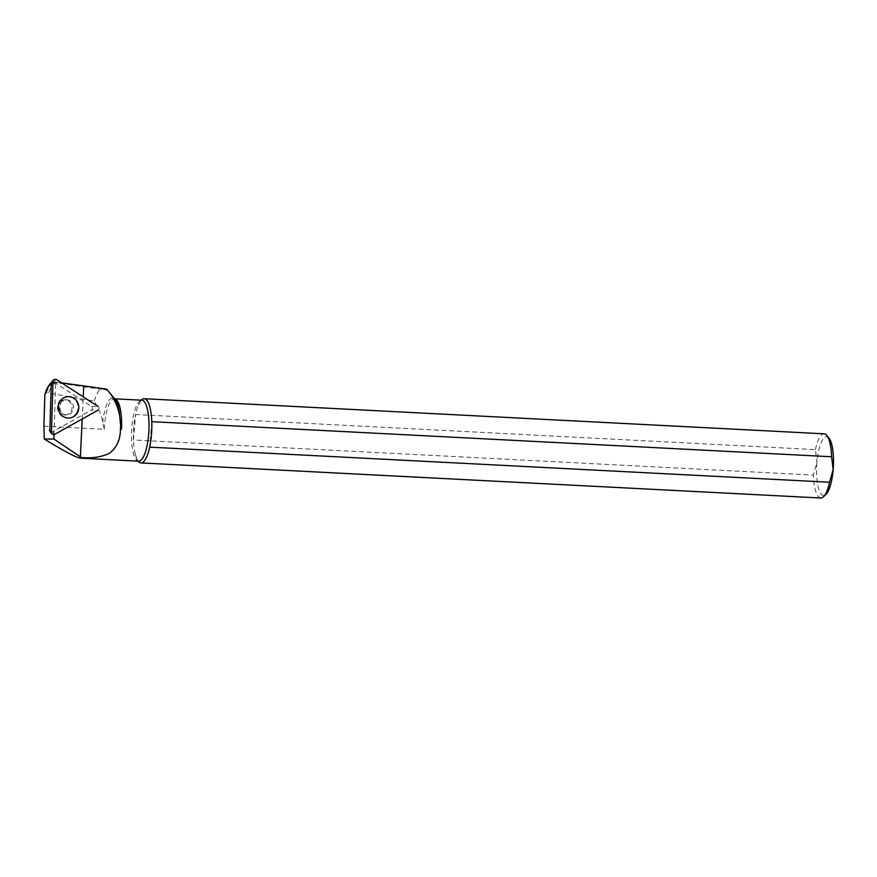 <?xml version="1.0" encoding="UTF-8"?>
<svg xmlns="http://www.w3.org/2000/svg" width="877" height="877" viewBox="0 0 877 877"><rect width="100%" height="100%" fill="white"/><g stroke="black" fill="none" stroke-linecap="round" stroke-linejoin="round"><path stroke-width="0.66" stroke-dasharray="4.38 3.29" d="M76.496 413.012A10.71 10.272 90 0 0 67.759 396.645A10.71 10.272 90 0 0 58.792 412.563A10.71 10.272 90 0 0 76.496 413.012M49.857 431.331L52.412 431.857L91.405 410.085C92.798 408.901 92.841 407.673 91.526 406.402L53.935 382.076L51.294 382.504M91.526 406.402L98.125 406.5C99.452 407.772 99.408 409 98.016 410.184L91.405 410.085M58.814 403.409A7.498 7.191 90 0 0 64.92 414.854A7.498 7.191 90 0 0 72.111 407.356A7.498 7.191 90 0 0 58.814 403.409M138.215 461.17A32.142 9.077 93 0 1 135.277 454.187A32.142 9.077 93 0 1 133.468 439.98A32.142 9.077 93 0 1 135.562 414.514L133.468 439.98L813.33 475.071L816.947 462.464A29.456 8.321 -87 0 0 826.046 494.288M141.361 400.186A32.142 9.077 93 0 0 137.722 406.829A32.142 9.077 93 0 0 135.562 414.514L815.424 449.605L816.947 462.464A29.456 8.321 -87 0 1 828.951 438.062M151.765 421.673L149.671 447.138M54.034 434.685L55.591 383.786A1.611 1.546 -90 0 1 57.137 382.229L51.184 382.668M52.335 382.229C50.197 384.126 48.246 387.601 46.492 392.677L45.089 393.729M57.137 382.229A1.611 1.546 -90 0 1 57.345 382.24L52.335 382.24M43.905 426.178L104.22 429.291L102.73 422.243C101.633 415.83 98.805 408.781 94.245 401.085L46.492 392.677M61.598 382.854L57.345 382.24M52.467 382.251L100.274 389.114L106.621 389.114M94.245 401.085A41.197 11.642 93 0 1 100.274 389.114M48.597 392.786A45.396 12.826 93 0 1 54.385 382.558M820.828 498.004A32.142 9.077 93 0 1 813.33 475.071M815.424 449.605A32.142 9.077 93 0 1 824.139 433.819M72.495 411.313A7.498 7.191 -90 0 1 60.096 411.006A7.498 7.191 -90 0 1 66.378 399.857A7.498 7.191 -90 0 1 72.495 411.313M56.128 379.313L53.935 382.076M52.412 431.857L54.44 434.51M50.822 383.786L55.591 383.786M82.186 419.02L83.238 396.864M135.277 454.187C138.292 463.692 138.928 460.469 138.698 461.192A30.531 8.627 93 0 1 131.649 430.256A30.531 8.627 93 0 1 141.844 400.219C141.888 398.947 140.506 401.151 137.722 406.829M104.22 429.291A30.531 8.627 93 0 1 114.427 398.805A30.531 8.627 93 0 1 114.668 398.827L115.183 399.441A31.32 8.847 93 0 0 102.73 422.243M64.92 414.854L66.378 414.854C57.915 416.772 57.729 397.961 66.378 399.857L64.92 399.857M68.516 396.645L67.759 396.645M68.527 418.066L67.77 418.066"/><path stroke-width="1.32" d="M59.8 401.71A10.71 10.272 90 0 0 68.527 418.066A10.71 10.272 90 0 0 78.798 407.356A10.71 10.272 90 0 0 59.8 401.71M51.294 382.504L49.857 431.331M51.184 382.668L53.486 379.741L56.128 379.313L98.125 406.5M98.016 410.184L54.44 434.51L51.875 433.983L49.408 429.916M53.015 381.057L51.436 432.569M141.361 400.186A32.142 9.077 93 0 1 144.277 398.728A32.142 9.077 93 0 1 151.765 421.673A32.142 9.077 93 0 1 151.71 430.815A32.142 9.077 93 0 1 149.671 447.138A32.142 9.077 93 0 1 140.967 462.924A32.142 9.077 93 0 1 138.215 461.17M151.765 421.673L831.626 456.764L833.15 469.633L829.532 482.229L149.671 447.138M45.089 393.729L44.859 394.836C46.624 389.41 48.597 385.727 50.778 383.786M80.498 458.189L138.698 461.192A30.531 8.627 93 0 0 148.904 430.695A30.531 8.627 93 0 0 141.844 400.219L114.657 398.816A30.531 8.627 93 0 1 121.486 429.281L120.631 425.498L120.456 429.226C120.313 440.002 116.564 448.048 109.208 453.354C101.524 457.092 92.238 458.474 81.364 457.498L80.498 458.189C75.85 457.432 63.78 451.041 44.31 439.026L43.905 426.178L44.859 394.836M81.364 457.498L53.903 439.026L54.034 434.685M120.631 425.498L119.667 415.676A31.32 8.847 93 0 0 115.183 399.441L107.027 389.563A41.197 11.642 93 0 0 106.621 389.114L61.598 382.854M53.903 439.026L44.31 439.026M829.532 482.229A32.142 9.077 93 0 1 823.569 496.722L826.046 494.288A29.456 8.321 -87 0 0 833.15 469.633A29.456 8.321 -87 0 0 828.951 438.062L826.737 435.387A32.142 9.077 93 0 1 831.626 456.764M107.027 389.563A41.197 11.642 93 0 1 107.487 390.177C113.593 397.171 117.661 405.667 119.667 415.676M102.423 388.5L107.487 390.177M823.569 496.722A32.142 9.077 93 0 1 820.828 498.004L140.967 462.924M144.277 398.728L824.139 433.819A32.142 9.077 93 0 1 826.737 435.387M121.486 429.281L120.456 429.226M80.388 456.84L82.186 419.02M83.238 396.864L83.754 386.033M51.261 382.558L53.442 379.796M49.814 431.276L51.842 433.94M51.294 382.602C48.838 384.817 46.733 388.654 44.957 394.124"/></g></svg>
